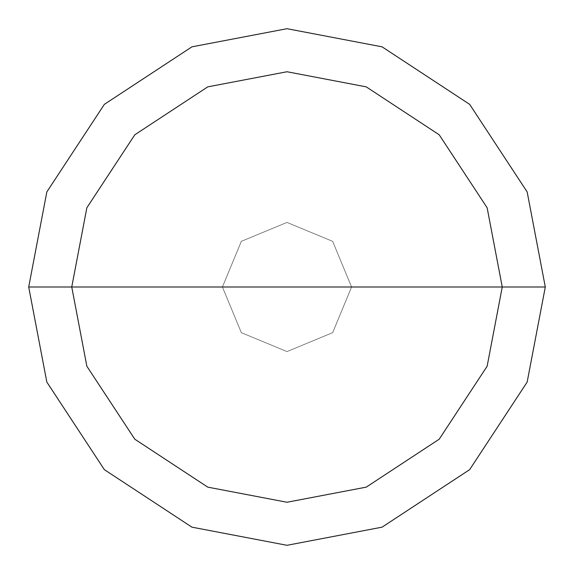 <?xml version="1.0" encoding="UTF-8"?>
<svg xmlns="http://www.w3.org/2000/svg" width="574" height="574" viewBox="0 0 574 574"><rect width="100%" height="100%" fill="white"/><g stroke="black" fill="none" stroke-linecap="round" stroke-linejoin="round"><path stroke-width="0.43" stroke-dasharray="2.87 2.15" d="M222.425 287L241.338 241.338L287 222.425L332.662 241.338L351.575 287L222.425 287L241.338 332.662L287 351.575L332.662 332.662L351.575 287L222.425 287L241.338 332.662L287 351.575L332.662 332.662L351.575 287L332.662 332.662L287 351.575L241.338 332.662L222.425 287L351.575 287L332.662 332.662L287 351.575L241.338 332.662L222.425 287L351.575 287L332.662 241.338L287 222.425L241.338 241.338L222.425 287L241.338 241.338L287 222.425L332.662 241.338L351.575 287L332.662 241.338L287 222.425L241.338 241.338L222.425 287L241.338 332.662L287 351.575L332.662 332.662L351.575 287L222.425 287L241.338 332.662L287 351.575L332.662 332.662L351.575 287L332.662 332.662L287 351.575L241.338 332.662L222.425 287L241.338 332.662L287 351.575L332.662 332.662L351.575 287L332.662 332.662L287 351.575L241.338 332.662L222.425 287L28.7 287L46.838 382.076L104.353 469.647L191.924 527.162L287 545.3L382.076 527.162L469.647 469.647L527.162 382.076L545.3 287L351.575 287L332.662 332.662L287 351.575L241.338 332.662L222.425 287L351.575 287L332.662 241.338L287 222.425L241.338 241.338L222.425 287L241.338 241.338L287 222.425L332.662 241.338L351.575 287L332.662 241.338L287 222.425L241.338 241.338L222.425 287L241.338 241.338L287 222.425L332.662 241.338L351.575 287L332.662 241.338L287 222.425L241.338 241.338L222.425 287L241.338 241.338L287 222.425L332.662 241.338L351.575 287L545.3 287L527.162 382.076L469.647 469.647L382.076 527.162L287 545.3L191.924 527.162L104.353 469.647L46.838 382.076L28.7 287L222.425 287M545.3 287L527.162 191.924L469.647 104.353L382.076 46.838L287 28.7L191.924 46.838L104.353 104.353L46.838 191.924L28.7 287L46.838 191.924L104.353 104.353L191.924 46.838L287 28.7L382.076 46.838L469.647 104.353L527.162 191.924L545.3 287"/><path stroke-width="0.86" d="M71.75 287L86.861 207.766L134.797 134.797L207.766 86.861L287 71.75L366.234 86.861L439.203 134.797L487.139 207.766L502.25 287L71.75 287L86.861 366.234L134.797 439.203L207.766 487.139L287 502.25L366.234 487.139L439.203 439.203L487.139 366.234L502.25 287L545.3 287L527.162 382.076L469.647 469.647L382.076 527.162L287 545.3L191.924 527.162L104.353 469.647L46.838 382.076L28.7 287L46.838 382.076L104.353 469.647L191.924 527.162L287 545.3L382.076 527.162L469.647 469.647L527.162 382.076L545.3 287L527.162 191.924L469.647 104.353L382.076 46.838L287 28.7L191.924 46.838L104.353 104.353L46.838 191.924L28.7 287L502.25 287L487.139 366.234L439.203 439.203L366.234 487.139L287 502.25L207.766 487.139L134.797 439.203L86.861 366.234L71.75 287L28.7 287L46.838 191.924L104.353 104.353L191.924 46.838L287 28.7L382.076 46.838L469.647 104.353L527.162 191.924L545.3 287L502.25 287L487.139 207.766L439.203 134.797L366.234 86.861L287 71.75L207.766 86.861L134.797 134.797L86.861 207.766L71.75 287"/></g></svg>
